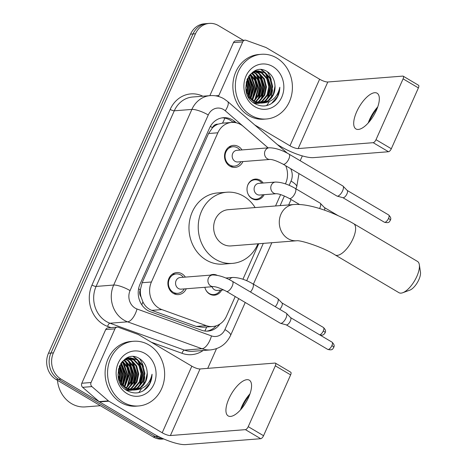 <?xml version="1.0" encoding="UTF-8"?>
<svg xmlns="http://www.w3.org/2000/svg" width="468" height="468" viewBox="0 0 468 468"><rect width="100%" height="100%" fill="white"/><g stroke="black" fill="none" stroke-linecap="round" stroke-linejoin="round"><path stroke-width="0.7" d="M221.656 290.061A10.384 9.126 -94.5 0 1 214.49 295.179A10.384 9.126 -94.5 0 1 209.588 294.015A10.384 9.126 -94.5 0 1 204.849 287.293M264.127 194.67A10.384 9.126 -94.5 0 1 256.961 199.795A10.384 9.126 -94.5 0 1 252.059 198.625A10.384 9.126 -94.5 0 1 247.174 187.299A10.384 9.126 -94.5 0 1 255.335 179.092A10.384 9.126 -94.5 0 1 260.237 180.256A10.384 9.126 -94.5 0 1 263.209 183.029M186.276 288.75A11.045 9.705 -94.5 0 1 178.472 294.588A11.045 9.705 -94.5 0 1 173.254 293.342A11.045 9.705 -94.5 0 1 168.059 281.297A11.045 9.705 -94.5 0 1 176.74 272.563A11.045 9.705 -94.5 0 1 181.953 273.809A11.045 9.705 -94.5 0 1 185.363 277.109M242.904 161.571A11.045 9.705 -94.5 0 1 235.094 167.404A11.045 9.705 -94.5 0 1 229.882 166.158A11.045 9.705 -94.5 0 1 224.687 154.112A11.045 9.705 -94.5 0 1 233.368 145.378A11.045 9.705 -94.5 0 1 238.581 146.624A11.045 9.705 -94.5 0 1 241.985 149.924M268.082 147.87L243.372 126.465A19.469 17.111 85.5 0 0 240.827 124.628A19.469 17.111 85.5 0 0 231.637 122.441A19.469 17.111 85.5 0 0 217.848 132.789L151.416 281.993A19.469 17.111 85.5 0 0 161.84 309.582L206.283 325.646A19.469 17.111 85.5 0 0 212.694 326.524A19.469 17.111 85.5 0 0 226.489 316.175L235.217 296.56M141.049 296.934A19.469 17.111 -94.5 0 1 140.423 289.505L140.289 289.809A6.488 5.704 85.5 0 0 141.049 296.934L142.898 301.878C144.858 305.996 147.824 308.827 151.808 310.372L196.244 326.43L202.919 327.29L212.694 326.524M231.637 122.441L222.271 123.172L217.959 124.195A6.488 5.704 85.5 0 0 212.49 127.635A19.469 4.879 -156 0 0 210.348 126.424M212.49 127.635L212.355 127.939A19.469 17.111 -94.5 0 1 217.959 124.195M212.355 127.939L208.564 133.52L142.132 282.725L140.423 289.505M285.392 183.871L285.708 183.163A19.469 17.111 85.5 0 0 285.702 165.742M242.921 279.261L258.734 243.74M275.553 205.967L280.619 194.594M210.202 275.155A10.384 9.126 -94.5 0 1 212.864 274.476A10.384 9.126 -94.5 0 1 217.117 275.295M162.103 438.224A19.469 17.111 -94.5 0 1 158.049 436.509L61.056 379.138L58.588 379.332A19.469 17.111 -94.5 0 1 50.942 353.053L193.015 33.942A19.469 17.111 -94.5 0 1 206.809 23.593A19.469 17.111 -94.5 0 0 193.015 33.942L50.942 353.053A19.469 17.111 -94.5 0 0 58.588 379.332L155.575 436.702L58.588 379.332L56.119 379.525A19.469 17.111 -94.5 0 1 48.473 353.246L190.546 34.141A19.469 17.111 -94.5 0 1 204.335 23.786L209.278 23.4A19.469 17.111 -94.5 0 1 218.468 25.594L243.325 40.295M163.73 438.943A19.469 17.111 -94.5 0 1 155.575 436.702A19.469 17.111 -94.5 0 0 163.73 438.943M163.8 438.972L162.297 439.089A19.469 17.111 -94.5 0 1 153.106 436.901L56.119 379.525M236.27 122.791L235.053 121.738A19.469 17.111 85.5 0 0 232.508 119.902A19.469 17.111 85.5 0 0 223.318 117.708A19.469 17.111 85.5 0 0 209.529 128.062L140.026 284.164A19.469 17.111 85.5 0 0 150.45 311.752L201.556 330.227A19.469 17.111 85.5 0 0 207.973 331.104A19.469 17.111 85.5 0 0 219.89 324.061M222.084 117.86A19.469 17.111 -94.5 0 1 230.04 120.095A19.469 17.111 -94.5 0 1 232.578 121.932L233.117 122.394M139.534 358.646A25.956 22.815 -94.5 0 1 143.46 366.66M144.706 376.623A25.956 22.815 -94.5 0 1 143.179 384.643M141.377 388.721A25.956 22.815 -94.5 0 1 138.768 392.599M267.298 71.68A25.956 22.815 -94.5 0 1 271.224 79.695M272.475 89.657A25.956 22.815 -94.5 0 1 270.943 97.672M269.147 101.755A25.956 22.815 -94.5 0 1 266.538 105.633M61.056 379.138A19.469 17.111 -94.5 0 1 53.41 352.86L195.489 33.749A19.469 17.111 -94.5 0 1 209.278 23.4M302.334 155.897L300.181 160.729M216.52 348.637L207.739 368.357M216.163 325.833A19.469 17.111 -94.5 0 1 206.733 331.151M377.302 108.114A25.956 10.536 -59.4 0 0 369.48 121.107A25.956 10.536 -59.4 0 0 369.112 121.961M368.228 122.967A20.767 8.43 120.6 0 1 369.591 119.521A20.767 8.43 120.6 0 1 377.758 106.856M376.395 110.302A20.767 8.43 -59.4 0 0 377.091 93.208A20.767 8.43 -59.4 0 0 356.634 111.858A20.767 8.43 -59.4 0 0 355.943 128.952A20.767 8.43 -59.4 0 0 376.395 110.302M215.52 95.811L218.825 95.554L242.722 41.892L233.462 42.617A3.247 2.849 -94.5 0 1 235.755 40.892L245.021 40.166A3.247 2.849 85.5 0 0 242.722 41.892M209.845 95.659L233.462 42.617M277.349 144.536L280.706 146.525A25.956 6.511 -156 0 0 313.478 157.634L388.493 151.737L373.183 142.681L298.163 148.572A6.488 1.626 24 0 1 289.973 145.794L254.756 124.962M403.2 76.179L418.509 85.24A3.247 1.316 120.6 0 1 418.404 87.908L403.088 78.852A3.247 1.316 -59.4 0 0 403.2 76.179A3.247 1.316 -59.4 0 0 402.825 76.103L327.805 81.994A6.488 1.626 24 0 1 319.615 79.221L266.239 47.642A3.247 2.849 85.5 0 0 265.771 47.426L246.086 40.312A3.247 2.849 85.5 0 0 245.021 40.166M373.183 142.681A3.247 1.316 -59.4 0 0 376.003 139.686L391.318 148.748L418.404 87.908M391.318 148.748A3.247 1.316 120.6 0 1 388.493 151.737M376.003 139.686L403.088 78.852M218.825 95.554A3.247 2.849 85.5 0 0 218.562 96.484M251.094 115.344A32.45 28.519 -94.5 0 1 235.831 79.958A32.45 28.519 -94.5 0 1 261.331 54.294A32.45 28.519 -94.5 0 1 276.646 57.95A32.45 28.519 -94.5 0 1 291.915 93.331A32.45 28.519 -94.5 0 1 266.415 118.995A32.45 28.519 -94.5 0 1 251.094 115.344M266.415 118.995L263.94 119.188A32.45 28.519 -94.5 0 1 248.625 115.537A32.45 28.519 -94.5 0 1 233.362 80.151A32.45 28.519 -94.5 0 1 258.863 54.493L261.331 54.294M274.839 100.86C278.074 97.092 279.729 92.559 279.817 87.264C277.623 97.081 271.896 102.328 262.63 103.007A16.222 14.256 -94.5 0 0 274.921 84.971C274.377 79.262 271.984 74.921 267.725 71.949C250.321 59.752 236.012 93.6 254.615 103.522C261.945 107.523 268.685 106.634 274.839 100.86M272.815 66.555A22.716 19.96 -94.5 0 1 281.736 97.215A22.716 19.96 -94.5 0 1 254.925 106.733A22.716 19.96 -94.5 0 1 246.004 76.079A22.716 19.96 -94.5 0 1 272.815 66.555M253.843 103.007L258.178 103.369M258.558 103.334L259.711 103.159M260.091 103.077L265.005 100.883L270.165 94.706L271.908 86.498L269.831 78.46L264.566 72.745L257.564 70.873M253.159 102.498L260.103 103.165M260.483 103.095L265.777 100.825L270.937 94.641L272.68 86.434L270.603 78.402L265.338 72.686L257.95 70.838L251.603 73.277L249.403 75.36M258.523 102.884L261.916 101.129L267.076 94.945L268.819 86.738L266.742 78.706L261.477 72.985L256.031 71.148M254.732 103.592L257.014 103.41M257.394 103.34L258.541 103.065M258.921 102.948L262.688 101.07L267.848 94.887L269.591 86.679L267.515 78.642L262.25 72.926L256.411 71.06M254.469 103.428L255.06 103.252M255.44 103.124L256.569 102.667M256.938 102.492L258.827 101.369L263.993 95.185L265.73 86.984L263.659 78.946L258.389 73.23L254.516 71.639M254.615 103.516L255.452 103.305M255.832 103.188L256.961 102.773M257.336 102.609L259.6 101.31L264.765 95.127L266.503 86.919L264.432 78.887L259.161 73.172L254.896 71.493M255.341 101.889L260.904 95.431L262.647 87.223L260.571 79.191L255.3 73.47L253.018 72.353M255.739 102.059L261.676 95.373L263.42 87.165L261.343 79.127L256.072 73.412L253.393 72.154M253.72 101.035L258.125 94.992L259.559 87.469L257.482 79.431L251.544 73.324M254.124 101.275L258.792 95.168L260.331 87.405L258.254 79.373L252.989 73.651L251.913 73.055M252.076 99.877L256.47 87.709L254.697 80.268L250.093 74.611L255.119 87.92L252.012 99.83M252.492 100.199L257.242 87.651L255.341 79.946L250.45 74.254M250.403 98.321L253.387 87.955L248.707 76.343M250.825 98.76L254.153 87.89L249.04 75.851M248.678 96.139L250.298 88.195L247.385 78.764M249.116 96.765L251.07 88.136L247.712 78.074M246.841 92.559L247.209 88.434L246.133 82.643M247.32 93.705L247.981 88.376L246.431 81.414M257.95 70.838L252.644 72.201M248.297 96.765L253.328 101.322L261.261 103.124L262.63 103.007M245.735 87.633L248.332 95.601L254.101 101.258L262.033 103.065M255.639 71.118L254.475 71.118M256.025 71.048L254.399 71.124M254.124 71.557L253.738 71.487M254.498 71.428L253.966 71.358M261.647 103.089L268.094 100.643L273.253 94.46L274.997 86.252L274.921 84.971M248.338 95.612L249.327 88.376L247.133 79.349M250.304 98.216L252.416 88.13L248.648 76.436M252.966 98.806L255.505 87.89L251.357 75.67M256.054 98.567L258.593 87.651L254.446 75.424M252.86 73.575L252.153 72.891M259.143 98.321L261.676 87.405L257.529 75.184M262.226 98.081L264.765 87.165L260.618 74.938M259.032 73.09L256.944 71.265M256.528 70.966L255.809 70.498M268.404 97.596L270.937 86.679L266.795 74.459M265.21 72.604L261.507 69.726M248.087 95.191L248.941 88.405L246.952 79.812M250.058 97.947L252.03 88.165L248.455 76.746M254.873 99.947L258.207 87.68L253.17 74.359M257.962 99.707L261.29 87.434L256.259 74.12M261.045 99.462L264.379 87.194L259.348 73.88M258.09 72.575L256.411 71.189M256.171 71.019L255.54 70.598M267.222 98.976L270.557 86.709L265.52 73.394M264.262 72.09L261.004 69.691M270.358 104.235L271.528 103.475L277.46 96.554L279.817 87.264M419.328 264.712L420.463 272.142A11.682 4.744 120.6 0 1 418.878 279.636A11.682 4.744 120.6 0 1 409.804 290.154L402.749 292.734A18.17 7.377 -59.4 0 0 416.859 276.377A18.17 7.377 -59.4 0 0 419.328 264.712A18.17 7.377 -59.4 0 0 417.468 261.413L353.662 223.669A18.17 7.377 120.6 0 1 353.053 238.627A18.17 7.377 120.6 0 1 335.158 254.949L398.964 292.693A18.17 7.377 -59.4 0 0 402.749 292.734M296.671 240.763A18.17 15.97 85.5 0 1 288.101 238.715A18.17 15.97 85.5 0 1 280.964 214.192A18.17 15.97 85.5 0 1 293.834 204.528L228.203 209.687A18.17 15.97 85.5 0 0 213.923 224.055A18.17 15.97 85.5 0 0 222.47 243.869A18.17 15.97 85.5 0 0 231.046 245.916L296.671 240.763C300.158 239.99 322.651 246.946 335.158 254.949M257.967 243.805A35.697 31.368 -94.5 0 1 232.421 263.385A35.697 31.368 -94.5 0 1 215.572 259.366A35.697 31.368 -94.5 0 1 198.777 220.446A35.697 31.368 -94.5 0 1 226.828 192.219A35.697 31.368 -94.5 0 1 243.682 196.232A35.697 31.368 -94.5 0 1 255.119 207.57M232.421 263.385L223.16 264.116A35.697 31.368 -94.5 0 1 206.312 260.097A35.697 31.368 -94.5 0 1 189.517 221.171A35.697 31.368 -94.5 0 1 217.567 192.945L226.828 192.219M239.979 150.082A9.734 8.553 85.5 0 0 237.446 147.829A9.734 8.553 85.5 0 0 232.853 146.736A9.734 8.553 85.5 0 0 225.202 154.434A9.734 8.553 85.5 0 0 229.782 165.046A9.734 8.553 85.5 0 0 234.374 166.146A9.734 8.553 85.5 0 0 240.891 161.729M236.861 150.327A5.838 5.13 85.5 0 0 232.268 154.943A5.838 5.13 85.5 0 0 235.018 161.314A5.838 5.13 85.5 0 0 237.773 161.969L270.13 159.43A5.838 5.13 85.5 0 1 267.374 158.775A5.838 5.13 85.5 0 1 264.941 151.217A5.838 5.13 85.5 0 1 269.211 147.783L236.861 150.327M283.081 164.186A5.838 2.369 120.6 0 0 288.686 159.266A5.838 2.369 120.6 0 0 288.832 158.944A5.838 2.369 120.6 0 0 289.031 154.136L342.833 185.96A5.838 2.369 120.6 0 1 343.038 186.129A5.838 2.369 120.6 0 1 342.635 190.768A5.838 2.369 120.6 0 1 337.557 196.156A5.838 2.369 120.6 0 1 337.13 196.121A5.838 2.369 120.6 0 1 336.884 196.016L283.081 164.186C277.226 161.121 272.908 159.535 270.13 159.43M347.11 190.377A4.218 1.714 120.6 0 1 347.262 190.499A4.218 1.714 120.6 0 1 346.969 193.851A4.218 1.714 120.6 0 1 343.301 197.742A4.218 1.714 120.6 0 1 342.991 197.712L337.13 196.121M183.351 277.267A9.734 8.553 85.5 0 0 180.818 275.014A9.734 8.553 85.5 0 0 176.225 273.92A9.734 8.553 85.5 0 0 168.574 281.619A9.734 8.553 85.5 0 0 173.154 292.231A9.734 8.553 85.5 0 0 177.752 293.331A9.734 8.553 85.5 0 0 184.269 288.908M180.233 277.512A5.838 5.13 85.5 0 0 175.646 282.128A5.838 5.13 85.5 0 0 178.39 288.499A5.838 5.13 85.5 0 0 181.151 289.154L213.502 286.615A5.838 5.13 85.5 0 1 210.746 285.954A5.838 5.13 85.5 0 1 208.319 278.401A5.838 5.13 85.5 0 1 212.589 274.968L180.233 277.512M226.453 291.371A5.838 2.369 120.6 0 0 232.058 286.451A5.838 2.369 120.6 0 0 232.21 286.129A5.838 2.369 120.6 0 0 232.403 281.321L286.205 313.145A5.838 2.369 120.6 0 1 286.416 313.314A5.838 2.369 120.6 0 1 286.012 317.953A5.838 2.369 120.6 0 1 280.935 323.341A5.838 2.369 120.6 0 1 280.502 323.306A5.838 2.369 120.6 0 1 280.256 323.201L226.453 291.371C220.603 288.306 216.286 286.72 213.502 286.615M290.482 317.561A4.218 1.714 120.6 0 1 290.634 317.684A4.218 1.714 120.6 0 1 290.341 321.036A4.218 1.714 120.6 0 1 286.673 324.927A4.218 1.714 120.6 0 1 286.363 324.897L280.502 323.306M261.893 183.128A9.734 8.553 85.5 0 0 259.36 180.882A9.734 8.553 85.5 0 0 254.767 179.782A9.734 8.553 85.5 0 0 247.414 186.194M248.028 194.009A9.734 8.553 85.5 0 0 251.696 198.099A9.734 8.553 85.5 0 0 256.294 199.192A9.734 8.553 85.5 0 0 262.811 194.776M258.775 183.374A5.838 5.13 85.5 0 0 254.188 187.996A5.838 5.13 85.5 0 0 256.932 194.366A5.838 5.13 85.5 0 0 259.693 195.021L276.36 193.711A5.838 5.13 85.5 0 1 273.604 193.056A5.838 5.13 85.5 0 1 271.177 185.504A5.838 5.13 85.5 0 1 275.447 182.064L258.775 183.374M299.497 204.493L289.312 198.473A5.838 2.369 120.6 0 0 294.916 193.547A5.838 2.369 120.6 0 0 295.068 193.225A5.838 2.369 120.6 0 0 295.261 188.417L320.071 203.094A5.838 2.369 120.6 0 1 320.282 203.258A5.838 2.369 120.6 0 1 319.878 207.903A5.838 2.369 120.6 0 1 319.568 208.547M324.347 207.511A4.218 1.714 120.6 0 1 324.5 207.628A4.218 1.714 120.6 0 1 324.517 210.179M205.557 289.399A9.734 8.553 85.5 0 0 209.225 293.489A9.734 8.553 85.5 0 0 213.823 294.583A9.734 8.553 85.5 0 0 220.34 290.166M212.027 286.732A5.838 5.13 85.5 0 0 214.467 289.75A5.838 5.13 85.5 0 0 217.222 290.412L223.716 289.903M250.456 291.997A5.838 2.369 120.6 0 0 252.445 288.937A5.838 2.369 120.6 0 0 252.597 288.616A5.838 2.369 120.6 0 0 252.79 283.807L277.6 298.479A5.838 2.369 120.6 0 1 277.811 298.648A5.838 2.369 120.6 0 1 277.407 303.287A5.838 2.369 120.6 0 1 275.266 306.675M281.882 302.895A4.218 1.714 120.6 0 1 282.029 303.018A4.218 1.714 120.6 0 1 281.736 306.37A4.218 1.714 120.6 0 1 279.724 309.313M249.532 395.08A25.956 10.536 -59.4 0 0 241.716 408.078A25.956 10.536 -59.4 0 0 241.342 408.927M240.464 409.933A20.767 8.43 120.6 0 1 241.827 406.487A20.767 8.43 120.6 0 1 249.988 393.828M248.625 397.274A20.767 8.43 -59.4 0 0 249.321 380.174A20.767 8.43 -59.4 0 0 228.87 398.824A20.767 8.43 -59.4 0 0 228.173 415.923A20.767 8.43 -59.4 0 0 248.625 397.274M91.061 382.52A3.247 2.849 85.5 0 0 91.909 386.597L108.406 400.883A3.247 2.849 85.5 0 0 108.828 401.187L99.567 401.918A3.247 2.849 -94.5 0 1 99.146 401.608L82.649 387.323A3.247 2.849 -94.5 0 1 81.801 383.251L91.061 382.52L114.952 328.858L105.692 329.583A3.247 2.849 -94.5 0 1 107.991 327.857L117.252 327.132A3.247 2.849 85.5 0 0 114.952 328.858M81.801 383.251L105.692 329.583M99.567 401.918L152.942 433.491A25.956 6.511 -156 0 0 185.708 444.6L260.729 438.709L245.413 429.647L170.399 435.538A6.488 1.626 24 0 1 162.203 432.765L108.828 401.187M275.43 363.15L290.745 372.206A3.247 1.316 120.6 0 1 290.634 374.88L275.324 365.818A3.247 1.316 -59.4 0 0 275.43 363.15A3.247 1.316 -59.4 0 0 275.055 363.069L200.035 368.965A6.488 1.626 24 0 1 191.845 366.187L138.469 334.614A3.247 2.849 85.5 0 0 138.007 334.392L118.322 327.278A3.247 2.849 85.5 0 0 117.252 327.132M245.413 429.647A3.247 1.316 -59.4 0 0 248.233 426.658L263.548 435.714L290.634 374.88M263.548 435.714A3.247 1.316 120.6 0 1 260.729 438.709M248.233 426.658L275.324 365.818M100.392 405.715L85.293 406.897A29.203 25.664 -94.5 0 1 71.505 403.615A29.203 25.664 -94.5 0 1 57.465 380.32M123.33 402.31A32.45 28.519 -94.5 0 1 108.061 366.93A32.45 28.519 -94.5 0 1 133.561 341.266A32.45 28.519 -94.5 0 1 148.882 344.916A32.45 28.519 -94.5 0 1 164.145 380.303A32.45 28.519 -94.5 0 1 138.645 405.961A32.45 28.519 -94.5 0 1 123.33 402.31M138.645 405.961L136.176 406.16A32.45 28.519 -94.5 0 1 120.861 402.503A32.45 28.519 -94.5 0 1 105.592 367.123A32.45 28.519 -94.5 0 1 131.093 341.459L133.561 341.266M147.075 387.826C150.304 384.058 151.965 379.525 152.047 374.23C149.859 384.047 144.132 389.294 134.866 389.973A16.222 14.256 -94.5 0 0 147.151 371.937C146.613 366.233 144.214 361.893 139.961 358.921C122.557 346.718 108.248 380.566 126.851 390.487C134.176 394.489 140.921 393.606 147.075 387.826M145.051 353.527A22.716 19.96 -94.5 0 1 153.972 384.181A22.716 19.96 -94.5 0 1 127.161 393.699A22.716 19.96 -94.5 0 1 118.24 363.045A22.716 19.96 -94.5 0 1 145.051 353.527M126.079 389.973L130.408 390.335M130.794 390.3L131.947 390.125M132.327 390.043L137.235 387.855L142.401 381.672L144.138 373.464L142.067 365.432L136.796 359.711L129.8 357.839M125.395 389.47L132.333 390.136M132.719 390.066L138.007 387.791L143.173 381.613L144.91 373.405L142.839 365.368L137.569 359.652L130.186 357.804L123.839 360.249L121.639 362.331M130.759 389.85L134.152 388.095L139.312 381.911L141.055 373.71L138.978 365.672L133.708 359.956L128.267 358.119M126.968 390.558L129.25 390.376M129.63 390.306L130.771 390.031M131.151 389.914L134.924 388.036L140.084 381.853L141.827 373.645L139.751 365.613L134.48 359.892L128.647 358.026M126.699 390.394L127.296 390.218M127.67 390.09L128.799 389.639M129.174 389.458L131.063 388.341L136.223 382.157L137.966 373.95L135.89 365.917L130.625 360.196L126.752 358.605M126.851 390.487L127.688 390.271M128.062 390.16L129.197 389.739M129.572 389.575L131.836 388.276L136.995 382.093L138.739 373.891L136.662 365.853L131.397 360.138L127.126 358.465M127.571 388.855L133.14 382.397L134.878 374.195L132.807 366.157L127.536 360.442L125.254 359.325M127.975 389.031L133.912 382.338L135.65 374.131L133.573 366.099L128.308 360.378L125.629 359.12M125.951 388.001L130.361 381.958L131.795 374.435L129.718 366.397L123.774 360.296M126.36 388.241L131.028 382.134L132.567 374.377L130.49 366.339L125.219 360.623L124.143 360.027M124.312 386.849L128.706 374.675L126.927 367.234L122.323 361.577L127.354 374.891L124.248 386.796M124.722 387.171L129.478 374.616L127.577 366.918L122.686 361.22M122.634 385.293L125.617 374.921L120.943 363.308M123.055 385.726L126.389 374.862L121.276 362.823M120.914 383.111L122.528 375.16L119.621 365.73M121.347 383.737L123.3 375.102L119.948 365.04M119.077 379.525L119.445 375.406L118.363 369.615M119.556 380.671L120.217 375.342L118.661 368.38M130.186 357.804L124.88 359.167M120.533 383.737L125.564 388.288L133.497 390.096L134.866 389.973M117.965 374.599L120.568 382.572L126.337 388.229L134.269 390.031M127.875 358.09L126.711 358.084M128.255 358.014L126.629 358.09M126.354 358.523L125.974 358.459M126.734 358.394L126.202 358.324M133.883 390.055L140.324 387.609L145.484 381.426L147.227 373.224L147.151 371.937M120.574 382.578L121.563 375.342L119.369 366.321M122.534 385.187L124.652 375.102L120.884 363.402M125.202 385.772L127.735 374.856L123.593 362.636M128.291 385.533L130.824 374.616L126.676 362.396M125.091 360.547L124.383 359.857M131.373 385.287L133.912 374.371L129.765 362.15M134.462 385.047L137.001 374.131L132.853 361.91M131.268 360.062L129.174 358.231M128.758 357.932L128.045 357.464M140.634 384.561L143.173 373.645L139.025 361.425M137.44 359.576L133.743 356.698M120.323 382.157L121.177 375.371L119.188 366.777M122.294 384.912L124.266 375.131L120.686 363.712M127.103 386.919L130.437 374.646L125.406 361.331M130.192 386.673L133.526 374.406L128.495 361.085M133.281 386.433L136.615 374.16L131.578 360.846M130.32 359.541L128.642 358.155M128.407 357.991L127.776 357.57M139.452 385.948L142.787 373.675L137.756 360.36M136.498 359.055L133.24 356.657M142.588 391.207L143.764 390.447L149.69 383.526L152.047 374.23M141.786 304.803A19.469 8.629 -70.1 0 0 142.898 301.878M222.47 123.16A19.469 6.938 -49.1 0 0 224.804 118.117M204.849 331.028A19.469 8.629 -70.1 0 0 206.669 326.997M140.289 289.809A19.469 4.879 -156 0 0 138.581 288.832M208.564 133.52L217.848 132.789M196.244 326.43L206.283 325.646M151.808 310.372L161.84 309.582M142.132 282.725L151.416 281.993M48.473 353.246L53.41 352.86M190.546 34.141L195.489 33.749M153.106 436.901L158.049 436.509M268.111 147.87L225.272 110.764A12.981 11.407 85.5 0 0 223.575 109.541A12.981 11.407 85.5 0 0 208.26 114.976L130.063 290.605A12.981 11.407 85.5 0 0 135.164 308.12A12.981 11.407 85.5 0 0 137.013 308.997L211.454 335.901A12.981 11.407 85.5 0 0 224.921 329.583L238.709 298.625M211.454 335.901A12.981 5.756 -70.1 0 1 202.018 348.736L127.577 321.832A25.956 22.815 -94.5 0 1 123.88 320.083A25.956 22.815 -94.5 0 1 113.683 285.047L191.874 109.424A25.956 22.815 -94.5 0 1 210.261 95.624L192.664 97.005A25.956 22.815 85.5 0 0 174.277 110.805L96.086 286.434A25.956 22.815 85.5 0 0 106.283 321.469A25.956 22.815 85.5 0 0 109.98 323.218L184.421 350.123A25.956 22.815 85.5 0 0 192.974 351.292L210.571 349.912A25.956 22.815 -94.5 0 1 202.018 348.736L184.421 350.123A3.247 1.439 109.9 0 0 182.064 353.328L151.339 342.225M110.951 327.629L107.622 326.424A29.203 25.664 -94.5 0 1 91.991 285.041L170.182 109.418A3.247 0.813 -156 0 0 174.277 110.805L191.874 109.424A12.981 3.253 24 0 1 208.26 114.976M107.622 326.424A3.247 1.439 109.9 0 1 109.98 323.218L127.577 321.832A12.981 5.756 -70.1 0 0 137.013 308.997M170.182 109.418A29.203 25.664 -94.5 0 1 202.843 96.209M203.153 350.491A29.203 25.664 -94.5 0 1 182.064 353.328M130.063 290.605A12.981 3.253 24 0 0 113.683 285.047L96.086 286.434A3.247 0.813 -156 0 1 91.991 285.041M246.683 280.718L263.303 243.383M280.121 205.61L284.398 196.004M289.148 185.328L291.043 181.081A12.981 11.407 85.5 0 0 290.663 168.673M224.921 329.583A12.981 3.253 24 0 1 230.607 335.351L245.238 302.486M291.043 181.081A12.981 3.253 24 0 1 296.724 186.849L298.964 173.587M225.272 110.764A12.981 4.622 -49.1 0 0 227.6 101.439L287.311 153.165M232.578 121.932L235.053 121.738M298.163 148.572L327.805 81.994M289.973 145.794L319.615 79.221M384.368 222.218C389.932 223.645 389.411 221.042 390.37 220.305C390.253 219.708 392.231 218.661 388.662 214.958A4.218 1.714 120.6 0 1 388.522 218.433A4.218 1.714 120.6 0 1 384.368 222.218L342.898 197.689M390.37 220.305A4.218 1.059 -156 0 0 388.522 218.433M327.74 349.403C333.304 350.83 332.789 348.221 333.743 347.49C333.625 346.893 335.603 345.846 332.034 342.143A4.218 1.714 120.6 0 1 331.894 345.618A4.218 1.714 120.6 0 1 327.74 349.403L286.27 324.874M333.743 347.49A4.218 1.059 -156 0 0 331.894 345.618M320.328 335.217L322.651 335.1L323.739 334.538L325.137 332.824C325.02 332.227 326.997 331.18 323.429 327.477A4.218 1.714 120.6 0 1 323.289 330.952A4.218 1.714 120.6 0 1 319.679 334.831M325.137 332.824A4.218 1.059 -156 0 0 323.289 330.952M225.792 278.021L232.976 277.454A5.838 5.13 85.5 0 0 229.343 279.653M170.399 435.538L200.035 368.965M162.203 432.765L191.845 366.187M99.146 401.608L108.406 400.883M91.909 386.597L82.649 387.323M227.6 101.439L224.014 98.853C219.738 96.355 215.151 95.279 210.261 95.624M210.571 349.912C219.814 348.812 226.489 343.957 230.607 335.351M253.399 284.164L271.849 242.711M288.668 204.937L291.084 199.514M295.864 188.774L296.724 186.849M254.861 71.078L254.416 71.113M293.834 204.528C309.746 203.352 334.175 212.408 353.662 223.669M232.853 146.736L228.893 147.046M234.374 166.146L230.42 166.456M289.031 154.136C281.894 149.988 275.289 147.87 269.211 147.783M347.262 190.499L343.038 186.129M388.662 214.958L347.192 190.429M176.225 273.92L172.271 274.23M177.752 293.331L173.792 293.641M232.403 281.321C225.266 277.173 218.661 275.055 212.589 274.968M290.634 317.684L286.416 313.314M332.034 342.143L290.564 317.614M254.767 179.782L252.217 179.987M295.261 188.417C288.13 184.269 281.525 182.151 275.447 182.064M256.294 199.192L253.744 199.397M289.312 198.473C283.462 195.402 279.144 193.816 276.36 193.711M324.5 207.628L320.282 203.258M337.984 215.572L324.429 207.558M252.79 283.807C245.659 279.653 239.054 277.542 232.976 277.454M213.823 294.583L211.273 294.781M282.029 303.018L277.811 298.648M323.429 327.477L281.964 302.942M127.097 358.049L126.652 358.084"/></g></svg>
